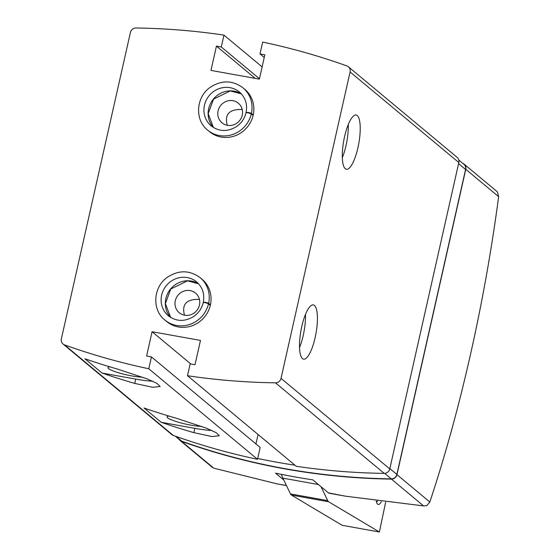 <?xml version="1.0" encoding="UTF-8"?>
<svg xmlns="http://www.w3.org/2000/svg" width="560" height="560" viewBox="0 0 560 560"><rect width="100%" height="100%" fill="white"/><g stroke="black" fill="none" stroke-linecap="round" stroke-linejoin="round"><path stroke-width="0.84" d="M227.29 125.3C224.385 114.408 229.229 109.13 241.808 109.48L242.235 109.564M184.499 315.203C181.594 304.311 186.431 299.033 199.017 299.376L199.444 299.46M161.224 422.303A696.941 661.409 -50.2 0 0 193.886 432.656L211.876 436.555L219.275 435.743L216.16 432.656L206.444 428.19L176.715 418.355A696.941 661.409 129.8 0 1 144.053 408.009L161.224 422.303L194.852 428.351A35.441 5.299 -167.3 0 0 211.876 430.486M148.771 368.76A696.941 661.409 129.8 0 1 64.561 344.897A5.516 5.229 129.8 0 1 61.362 338.863L130.417 32.459A5.516 5.229 129.8 0 1 135.975 28A696.941 661.409 129.8 0 1 223.958 35.112L221.284 46.977L216.447 46.102L210.966 70.413L259.364 79.121L264.845 54.81L260.008 53.942L262.675 42.077A696.941 661.409 129.8 0 1 346.885 65.933A5.516 5.229 129.8 0 1 350.084 71.967L281.029 378.371A5.516 5.229 129.8 0 1 275.471 382.83A696.941 661.409 129.8 0 1 187.488 375.718L190.162 363.86L194.999 364.728L200.48 340.424L152.082 331.716L146.601 356.02L151.438 356.895L148.771 368.76L257.509 459.305A696.941 661.409 129.8 0 1 173.299 435.442A5.516 5.229 129.8 0 1 171.787 434.581L63.049 344.036M102.081 373.058A696.941 661.409 -50.2 0 0 134.743 383.411L152.74 387.31L160.139 386.498L157.017 383.411L147.301 378.945L117.579 369.11A696.941 661.409 129.8 0 1 84.917 358.764L102.081 373.058L135.716 379.106A35.441 5.299 -167.3 0 0 152.74 381.241M343.245 495.775L329.959 493.388A70.875 19.67 -79.8 0 1 328.433 492.87L312.781 479.843A696.311 660.814 129.8 0 1 275.555 473.151L283.78 479.997M462.693 163.303A5.516 5.229 129.8 0 1 464.093 164.122L496.531 191.135L497.49 192.066L498.638 196.658A499.247 138.544 -79.8 0 1 429.821 502.012L426.825 505.631L423.584 505.911L391.398 479.108A696.311 660.814 129.8 0 1 181.608 441.378A5.516 5.229 129.8 0 1 179.039 439.292M328.433 492.87L345.527 496.188L423.584 505.911M212.079 467.005L213.801 468.181L277.158 483.889L286.412 485.457M464.093 164.122A5.516 5.229 129.8 0 1 465.773 169.295L396.963 474.649A5.516 5.229 129.8 0 1 391.398 479.108M151.438 356.895L260.183 447.44L257.509 459.305M348.397 66.794L457.135 157.346A5.516 5.229 129.8 0 1 458.822 162.519L389.767 468.916A5.516 5.229 129.8 0 1 384.209 473.382A696.941 661.409 129.8 0 1 296.226 466.27L187.488 375.718M357.252 115.549A27.566 7.651 -79.8 0 1 358.386 145.6A27.566 7.651 -79.8 0 1 346.381 169.26A27.566 7.651 -79.8 0 1 343.735 140.784A27.566 7.651 -79.8 0 1 356.139 115.01A27.566 7.651 -79.8 0 1 357.252 115.549M314.454 305.452A27.566 7.651 -79.8 0 1 315.588 335.503A27.566 7.651 -79.8 0 1 303.583 359.163A27.566 7.651 -79.8 0 1 300.937 330.68A27.566 7.651 -79.8 0 1 313.341 304.906A27.566 7.651 -79.8 0 1 314.454 305.452M190.82 363.979L152.082 331.716M258.062 434.49L255.941 443.912M262.122 66.892L223.958 35.112M259.448 78.757L221.284 46.977M255.185 78.365L216.447 46.102M264.243 57.47L260.008 53.942M207.669 130.137L209.482 131.649A27.566 26.159 -50.2 0 0 247.219 127.204A27.566 26.159 -50.2 0 0 244.755 89.285L242.949 87.773C232.421 80.115 221.473 79.989 210.112 87.395C195.874 97.188 194.558 120.015 207.669 130.137A27.566 26.159 -50.2 0 0 251.307 113.904C248.731 112.819 247.009 112.448 246.141 112.784M164.878 320.04L166.691 321.545A27.566 26.159 -50.2 0 0 204.428 317.107A27.566 26.159 -50.2 0 0 201.964 279.188L200.151 277.676C189.623 270.018 178.682 269.892 167.314 277.298C153.083 287.084 151.76 309.918 164.878 320.04A27.566 26.159 -50.2 0 0 208.516 303.807C205.94 302.722 204.211 302.344 203.343 302.687M294.959 465.213A696.08 660.59 129.8 0 1 257.698 458.465M458.815 160.069L463.897 164.297A5.516 5.229 129.8 0 1 465.577 169.47L396.858 474.418A5.516 5.229 129.8 0 1 391.293 478.877A696.08 660.59 129.8 0 1 181.804 441.196A5.516 5.229 129.8 0 1 180.292 440.335L175.259 436.142M201.726 426.398A19.691 2.947 12.7 0 1 178.598 422.282A19.691 2.947 12.7 0 1 167.384 416.493A19.691 2.947 12.7 0 1 168.987 416.08M142.59 377.153A19.691 2.947 12.7 0 1 119.455 373.037A19.691 2.947 12.7 0 1 108.241 367.248A19.691 2.947 12.7 0 1 109.851 366.835M305.494 314.377A27.566 7.651 -79.8 0 1 299.523 347.55M348.285 124.474A27.566 7.651 -79.8 0 1 342.321 157.647M190.155 290.598A12.768 12.117 -50.2 0 0 176.351 297.794A12.768 12.117 -50.2 0 0 179.207 312.718A12.768 12.117 -50.2 0 0 196.686 310.66A12.768 12.117 -50.2 0 0 195.545 293.097A12.768 12.117 -50.2 0 0 190.155 290.598M232.946 100.695A12.768 12.117 -50.2 0 0 219.149 107.891A12.768 12.117 -50.2 0 0 222.005 122.815A12.768 12.117 -50.2 0 0 239.484 120.757A12.768 12.117 -50.2 0 0 238.343 103.201A12.768 12.117 -50.2 0 0 232.946 100.695M281.351 474.341A85.841 23.821 -79.8 0 0 282.884 478.149L290.493 493.92A15.75 4.368 -79.8 0 0 291.41 495.061L342.16 525.301L379.386 532L328.643 501.76A15.75 4.368 -79.8 0 1 327.719 500.619L321.013 486.696M385.63 502.25L379.386 532M381.332 501.711A14.966 4.151 -79.8 0 1 377.139 503.622A14.966 4.151 -79.8 0 1 376.278 501.039M377.671 501.228A12.6 3.5 -79.8 0 1 376.418 501.739M253.239 114.891L251.426 113.386A27.566 26.159 -50.2 0 0 242.949 87.773M253.12 115.416L251.307 113.904M246.176 112.63C247.072 112.168 248.822 112.42 251.426 113.386M210.448 304.794L208.635 303.282A27.566 26.159 -50.2 0 0 200.151 277.676M210.329 305.319L208.516 303.807M203.378 302.533C204.274 302.071 206.024 302.323 208.635 303.282M173.299 435.442L64.561 344.897M213.801 468.181L181.608 441.378M498.638 196.658L465.773 169.295M429.821 502.012L396.963 474.649M458.822 162.519L350.084 71.967M389.767 468.916L281.029 378.371M384.209 473.382L275.471 382.83M458.57 163.632L465.577 169.47M389.844 468.58L396.858 474.418M384.671 473.368L391.293 478.877M176.092 436.436L181.804 441.196M193.886 432.656L194.852 428.351M134.743 383.411L135.716 379.106M291.41 495.061L328.643 501.76M290.493 493.92L327.719 500.619M282.884 478.149L318.423 484.54M213.416 127.505L208.194 113.673L213.549 99.134L230.279 90.916L241.395 93.905A22.05 20.923 -50.2 0 0 213.423 99.064A22.05 20.923 -50.2 0 0 213.409 127.498M246.092 112.49C247.618 104.167 245.392 97.342 239.421 92.015A22.05 20.923 -50.2 0 0 209.23 95.564A22.05 20.923 -50.2 0 0 211.197 125.902C219.016 131.712 227.395 131.985 236.334 126.714C241.374 123.235 244.615 118.552 246.057 112.658M170.625 317.401L165.396 303.569L170.751 289.037L187.481 280.819L198.597 283.808A22.05 20.923 -50.2 0 0 170.632 288.96A22.05 20.923 -50.2 0 0 170.618 317.394M203.294 302.393C204.82 294.07 202.601 287.245 196.623 281.911A22.05 20.923 -50.2 0 0 166.432 285.467A22.05 20.923 -50.2 0 0 168.406 315.805C176.218 321.615 184.597 321.888 193.536 316.617C198.576 313.138 201.817 308.455 203.259 302.561M279.034 484.225L286.461 485.562M212.541 467.53L180.096 440.517"/></g></svg>
